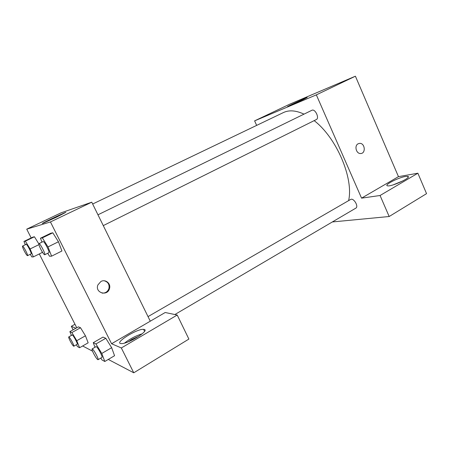 <?xml version="1.0" encoding="UTF-8"?>
<svg xmlns="http://www.w3.org/2000/svg" width="449" height="449" viewBox="0 0 449 449"><rect width="100%" height="100%" fill="white"/><g stroke="black" fill="none" stroke-linecap="round" stroke-linejoin="round"><path stroke-width="0.67" d="M256.654 125.394L254.611 120.865L289.381 104.342L355.406 76.201L398.465 176.653L417.873 173.213L426.55 193.648L389.176 216.513L332.344 221.952M358.145 143.781L359.554 143.377C365.02 142.799 366.126 153.659 360.581 153.519C356.169 153.85 354.109 145.639 358.145 143.781L359.554 143.377C365.02 142.799 366.126 153.665 360.581 153.519M254.611 120.865L316.343 94.868L361.557 198.149L398.465 176.653M316.343 94.868L355.406 76.201M174.857 314.541L355.81 208.156C359.02 206.562 353.548 197.476 350.596 199.485L148.03 316.612M417.873 173.213L380.062 195.5L389.176 216.513M380.062 195.5L361.557 198.149M103.281 225.606L316.315 119.563C319.739 118.154 315.086 108.428 311.875 110.291L97.966 214.802M348.598 200.641C353.885 178.556 336.559 137.669 314.148 120.635M304.012 114.136C295.953 110.392 289.094 109.865 283.426 112.559L92.662 204.014M303.137 99.605L288.034 106.419C284.312 107.833 304.31 98.494 307.189 97.478L303.137 99.605M405.385 176.485L407.664 176.362C412.794 176.957 391.646 186.919 387.56 185.83C383.311 185.353 398.145 177.602 405.385 176.485M403.331 180.694L393.234 184.848M31.177 237.936L26.727 229.158L61.165 212.792L91.764 202.19L150.28 321.192L165.193 312.51L177.209 315.035L121.331 347.964L111.577 343.738L150.28 321.192M177.209 315.035L188.883 339.074L133.757 372.799L108.282 359.43M82.644 345.977L92.545 351.169M128.324 341.784L131.798 339.433L139.022 336.149M142.17 333.815C135.806 335.773 129.946 338.855 124.609 343.053M144.224 329.459C149.91 330.475 127.595 344.282 121.208 343.58C113.401 343.406 136.984 328.55 143.585 329.353L144.224 329.459M74.977 324.268L71.324 326.3L75.881 328.27M71.324 326.3L73.114 329.813M121.331 347.964L133.757 372.799M94.997 347.273L93.252 342.688L102.973 337.104L105.796 338.282L111.655 347.678M41.993 242.146L40.449 238.239L50.737 233.244L52.791 232.801L58.454 241.753L61.928 250.991L51.596 256.166L49.553 256.25L47.706 253.27M32.912 237.1L34.438 236.775L38.833 243.88L34.438 236.775L32.912 237.1L23.949 241.427L25.357 241.152L30.111 248.948L33.361 256.884L31.845 256.94L30.246 254.314M71.408 335.437L69.87 331.62L78.412 326.855L80.517 327.736L85.445 335.785L88.161 342.823L79.585 347.728L77.486 346.583L76.386 344.748M26.727 229.158L50.445 221.941L111.577 343.738M76.762 327.781L39.299 253.938M56.877 216.979L43.11 223.237C37.75 225.347 61.614 213.892 65.857 212.315L56.877 216.979M50.445 221.941L91.764 202.19M100.896 281.501C105.403 278.835 111.144 283.566 109.511 288.55C107.53 296.733 94.649 292.799 97.893 284.93L100.896 281.501M102.108 293.118C105.476 293.264 107.754 291.71 108.939 288.466C109.595 284.413 108.007 281.849 104.162 280.771M25.312 244.739L23.949 241.427M27.49 255.672L31.104 253.887C32.075 253.724 26.878 243.672 26.16 244.329L22.529 246.091C22.293 246.535 22.871 248.157 24.257 250.957C25.846 253.966 26.923 255.537 27.49 255.672C28.427 255.52 23.213 245.451 22.529 246.091M41.953 251.384L42.363 252.422L33.361 256.884M30.111 248.948L38.923 244.638M25.357 241.152L34.438 236.775M40.449 238.239L42.352 237.869L47.992 246.922L51.596 256.166M44.709 254.757L48.862 252.692C50.148 252.422 44.12 240.748 43.126 241.59L38.956 243.627C38.614 244.177 39.237 246.069 40.82 249.302C42.672 252.815 43.968 254.634 44.709 254.757C45.955 254.51 39.899 242.808 38.956 243.627M47.992 246.922L58.454 241.758L52.791 232.801L50.737 233.244M42.352 237.869L52.791 232.801M69.87 331.62L71.874 332.569L76.785 340.696L79.585 347.728M73.782 346.235L77.228 344.271C78.143 344.057 72.85 334.309 72.194 334.993L68.736 336.935C68.529 337.283 69.011 338.641 70.196 341.016C71.935 344.288 73.131 346.027 73.782 346.235C74.669 346.039 69.365 336.262 68.736 336.935M76.785 340.696L85.445 335.79L80.517 327.736L78.412 326.855M71.874 332.569L80.517 327.736M93.252 342.688L95.94 343.962L101.783 353.458L104.797 361.49L101.979 359.952L100.823 358.066M98.028 359.711L101.957 357.398C103.152 357.062 96.933 345.775 96.041 346.667L92.107 348.946C91.809 349.361 92.32 350.905 93.639 353.565C95.704 357.443 97.169 359.492 98.028 359.711C99.184 359.391 92.96 348.076 92.107 348.946M101.783 353.458L111.655 347.683L114.557 355.715L104.797 361.49M102.973 337.104L105.796 338.282L111.655 347.683M95.94 343.962L105.796 338.282M407.664 176.362L408.085 177.355M143.585 329.353L144.544 331.306M109.511 288.55L108.939 288.466"/></g></svg>
